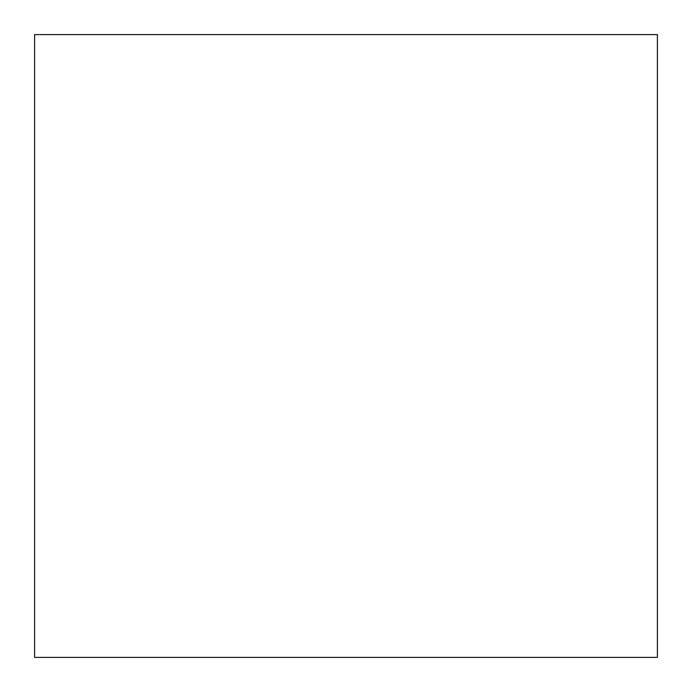 <?xml version="1.0" encoding="UTF-8"?>
<svg xmlns="http://www.w3.org/2000/svg" width="692" height="692" viewBox="0 0 692 692"><rect width="100%" height="100%" fill="white"/><g stroke="black" fill="none" stroke-linecap="round" stroke-linejoin="round"><path stroke-width="1.04" d="M34.6 657.4L657.4 657.4L657.4 34.6L34.6 34.6L34.6 657.4L657.4 657.4L657.4 34.6L34.6 34.6L34.6 657.4"/></g></svg>
